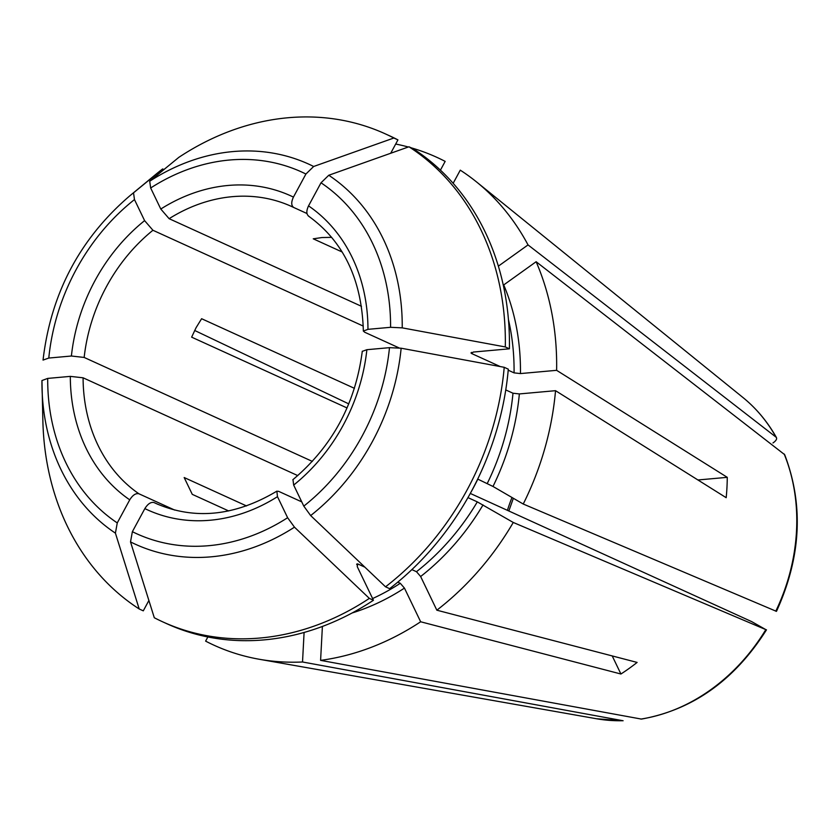 <?xml version="1.0" encoding="UTF-8"?>
<svg xmlns="http://www.w3.org/2000/svg" width="839" height="839" viewBox="0 0 839 839"><rect width="100%" height="100%" fill="white"/><g stroke="black" fill="none" stroke-linecap="round" stroke-linejoin="round"><path stroke-width="1.26" d="M133.527 192.823A208.89 173.589 114.5 0 0 129.688 195.917C79.736 238.863 50.854 293.587 43.041 360.088L48.788 358.054L71.399 356.019L84.162 357.445A163.238 135.656 114.5 0 1 106.375 286.791A163.238 135.656 114.5 0 1 152.929 230.264L144.602 220.626L134.471 199.577L133.527 192.823A543039.016 171973.784 54.4 0 1 162.619 168.954L163.941 169.551M148.891 600.483L143.291 610.844L139.201 608.978A543039.037 301074.426 -59.9 0 1 115.415 533.143A208.89 173.589 114.5 0 1 42.023 388.363A208.89 173.589 114.5 0 1 41.95 380.539L47.708 378.41L70.319 376.375L83.082 377.802L297.772 475.598M115.415 533.143L117.261 522.917L129.741 499.834A172.572 143.406 114.5 0 1 70.319 376.375M174.68 510.07L138.907 493.772C135.771 493.059 132.719 495.073 129.741 499.834M470.301 493.437L751.681 621.615L765.818 629.617L513.269 522.466L477.307 501.879A221.538 184.098 114.5 0 1 416.48 571.705L411.876 569.608M373.439 600.263A268.186 222.859 114.5 0 1 166.992 623.797L162.902 621.93A268.186 222.859 114.5 0 0 369.349 598.396L373.439 600.263L357.225 566.598L357.792 563.934L356.921 563.902M276.901 491.14C235.004 516.09 194.763 520.232 156.19 503.557A163.238 135.656 114.5 0 1 154.009 502.54C150.884 501.827 147.832 503.851 144.853 508.602L132.373 531.685L130.517 541.91A543039.037 301074.426 -59.9 0 0 154.303 617.745A268.186 222.859 114.5 0 0 162.902 621.93M301.757 501.879L278.6 491.329L276.87 491.255L277.478 496.667A172.572 143.406 114.5 0 1 144.853 508.602M292.979 479.74L293.671 485.078L303.802 506.127L310.661 515.576A543039.006 171973.773 -125.6 0 0 385.531 586.818L389.621 588.674A268.186 222.859 114.5 0 0 508.308 369.17L504.218 367.304A268.186 222.859 114.5 0 1 385.531 586.818M362.375 351.331L366.874 349.695A172.572 143.406 114.5 0 1 293.671 485.078M772.96 442.961L773.757 442.394C776.495 440.234 777.26 438.493 776.065 437.171L528.035 244.915L498.366 266.152M395.693 144.035A268.186 222.859 114.5 0 1 408.331 147.014M411.236 147.832A268.186 222.859 114.5 0 1 445.163 161.392L440.433 170.139M453.154 183.311L460.265 170.16A268.186 222.859 114.5 0 1 476.667 182.042A268.186 222.859 114.5 0 1 528.035 244.915M471.581 352.39A221.538 184.098 114.5 0 1 471.57 353.502L470.973 352.904M500.254 366.57L471.57 353.502L473.227 352.065L509.399 348.814A268.186 222.859 114.5 0 0 413.04 148.65L408.95 146.783A268.186 222.859 114.5 0 1 505.309 346.947A543039.016 129100.632 -177 0 0 402.227 327.86L390.575 327.304L367.964 329.339L363.444 331.027L364.64 332.213L399.07 347.902M408.95 146.783A543039.027 301074.416 120.1 0 0 328.773 175.257L321.012 182.797L308.532 205.88C306.204 210.935 306.298 214.385 308.815 216.242L308.374 215.99M784.643 454.644L536.131 261.726A268.186 222.859 114.5 0 1 556.614 370.324L520.453 373.575L514.066 372.862L508.224 370.198M152.929 230.264L363.266 326.088M641.426 719.086L320.592 660.366L322.396 626.45M766.458 629.806L765.818 629.617A180.542 150.024 114.5 0 1 640.818 719.086M467.963 497.621L477.307 501.879M471.088 491.99A221.538 184.098 -65.5 0 0 477.831 479.132L492.996 486.463L523.242 504.029L776.432 611.358M612.218 655.93L620.923 674.011L420.654 621.772A268.186 222.859 114.5 0 1 320.592 660.366M513.269 522.466A268.186 222.859 114.5 0 1 436.846 610.194L637.116 662.422A205.912 171.114 114.5 0 1 620.923 674.011M536.131 261.726L503.725 284.924A226.205 187.978 114.5 0 1 520.453 373.575M697.933 479.971L727.266 477.339A205.912 171.114 114.5 0 1 726.186 497.695L555.533 390.68A268.186 222.859 114.5 0 1 523.242 504.029M342.123 251.973L313.251 238.811L322.008 237.542L331.667 237.353M354.436 388.331L201.612 318.715L196.095 327.661L191.638 337.152L347.052 407.953M348.772 403.884L194.648 330.461M361.483 306.308L169.121 218.685L160.794 209.037L150.663 187.988L149.709 181.234A543039.016 171973.784 54.4 0 1 178.812 157.365A268.186 222.859 114.5 0 1 385.258 133.831L389.348 135.698A268.186 222.859 114.5 0 1 397.938 139.882L390.701 153.264M622.758 720.711A180.542 150.024 114.5 0 1 596.581 718.761L623.115 720.743L302.522 661.992A268.186 222.859 114.5 0 1 259.261 659.265A268.186 222.859 114.5 0 1 205.618 641.122L207.862 636.969M505.77 389.936L512.986 393.218A221.538 184.098 114.5 0 1 487.281 483.442M356.659 564.668A221.538 184.098 114.5 0 0 357.792 563.934L364.871 567.164M397.77 582.151L400.287 583.294A221.538 184.098 114.5 0 1 372.61 598.553M228.669 510.941L192.267 494.349L184.171 477.538L246.519 505.938M420.654 621.772L404.45 588.108L400.287 583.294M727.266 477.339L556.614 370.324M302.522 661.992L304.096 632.459M555.533 390.68L519.362 393.931L512.986 393.218M436.846 610.194L420.643 576.519L416.48 571.705M742.935 397.497C756.39 408.425 767.57 421.797 776.474 437.622L776.065 437.171A180.542 150.024 114.5 0 0 742.935 397.497L476.667 182.042M154.009 502.54L158.351 504.522M369.349 598.396A543039.006 171973.773 -125.6 0 1 294.468 527.165L287.62 517.715L277.478 496.667M504.218 367.304A543039.016 129100.632 -177 0 0 401.147 348.216L389.485 347.661L366.874 349.695M385.258 133.831A268.186 222.859 114.5 0 1 393.848 138.016A543039.027 301074.416 120.1 0 0 313.66 166.489L305.91 174.03L293.43 197.102C291.102 202.157 291.196 205.618 293.713 207.474L306.99 213.526M129.688 195.917L155.446 174.669A268.186 222.859 114.5 0 1 162.619 168.954M139.201 608.978A268.186 222.859 114.5 0 1 42.894 421.734L41.95 380.518M393.848 138.016L397.938 139.882M505.309 346.947L509.399 348.814M84.162 357.445L312.349 461.398M71.399 356.019A172.572 143.406 114.5 0 1 144.602 220.626M117.261 522.917A198.791 165.199 114.5 0 1 47.708 378.41M138.907 493.772A163.238 135.656 114.5 0 1 83.082 377.802M308.532 205.88A172.572 143.406 114.5 0 1 367.964 329.339M508.444 319.596A221.538 184.098 114.5 0 1 514.066 372.862M511.979 497.485A163.238 135.656 -65.5 0 0 507.427 510.343M404.45 588.108A226.205 187.978 114.5 0 1 352.17 612.963M784.161 453.983A180.542 150.024 114.5 0 1 775.792 611.17M519.362 393.931A226.205 187.978 114.5 0 1 492.996 486.463M483.033 504.91A226.205 187.978 114.5 0 1 420.643 576.519M287.62 517.715A198.791 165.199 114.5 0 1 132.373 531.685M294.468 527.165A208.89 173.589 114.5 0 1 130.517 541.91M389.485 347.661A198.791 165.199 114.5 0 1 303.802 506.127M401.147 348.216A208.89 173.589 114.5 0 1 310.661 515.576M321.012 182.797A198.791 165.199 114.5 0 1 390.575 327.304M328.773 175.257A208.89 173.589 114.5 0 1 402.227 327.86M150.663 187.988A198.791 165.199 114.5 0 1 305.91 174.03M160.794 209.037A172.572 143.406 114.5 0 1 293.43 197.102M149.709 181.234A208.89 173.589 114.5 0 1 313.66 166.489M48.788 358.054A198.791 165.199 114.5 0 1 134.471 199.577M169.121 218.685A163.238 135.656 114.5 0 1 291.532 206.457A163.238 135.656 114.5 0 1 293.713 207.474M292.832 479.73C332.328 446.484 355.484 403.643 362.291 351.216M363.35 331.132C361.892 279.681 343.56 241.296 308.353 215.98M508.843 510.993L513.353 498.282M596.581 718.761L259.261 659.265M641.457 719.086C693.004 709.763 734.67 680.02 766.458 629.879M776.495 611.316C801.119 557.18 803.846 504.963 784.675 454.675M291.532 206.457L293.66 207.443"/></g></svg>
